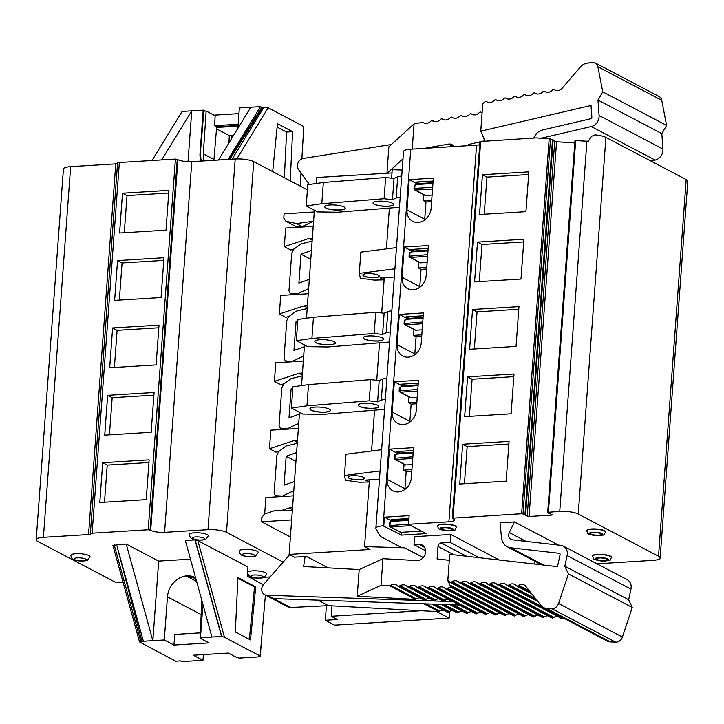 <?xml version="1.0" encoding="UTF-8"?>
<svg xmlns="http://www.w3.org/2000/svg" width="724" height="724" viewBox="0 0 724 724"><rect width="100%" height="100%" fill="white"/><g stroke="black" fill="none" stroke-linecap="round" stroke-linejoin="round"><path stroke-width="1.09" d="M472.537 309.483L518.963 306.623L516.04 346.416L469.614 349.267L472.537 309.483L477.053 311.854L474.329 348.977M467.586 376.851L514.013 374L511.09 413.784L464.663 416.635L467.586 376.851L472.102 379.222L469.378 416.345M482.428 174.737L528.855 171.878L525.932 211.67L479.514 214.521L482.428 174.737L486.944 177.108L484.22 214.232M477.487 242.106L523.904 239.255L520.981 279.039L474.564 281.889L477.487 242.106L481.994 244.477L479.27 281.6M462.645 444.228L509.062 441.368L506.139 481.161L459.722 484.012L462.645 444.228L467.152 446.599L464.428 483.723M421.703 336.379L416.092 336.723L413.513 335.366L421.821 334.859M416.762 403.757L411.142 404.101L408.562 402.743L416.87 402.236M431.604 201.634L425.983 201.978L423.404 200.629L431.712 200.114M426.653 269.011L421.042 269.355L418.463 267.998L426.762 267.491M411.811 471.125L406.2 471.469L403.621 470.111L411.92 469.604M416.092 336.723L414.825 353.964L397.096 344.642A13.711 11.611 -62.3 0 0 402.77 356.036A13.711 11.611 -62.3 0 0 421.205 343.167L423.431 312.922L399.313 314.406L397.096 344.642M413.947 329.474L413.513 335.366M407.603 318.768L399.313 314.406M414.789 354.706A13.711 11.611 117.7 0 1 414.825 353.964M411.142 404.101L409.875 421.341L392.146 412.019A13.711 11.611 -62.3 0 0 397.829 423.413A13.711 11.611 -62.3 0 0 416.264 410.535L418.481 380.299L394.363 381.783L392.146 412.019M408.997 396.843L408.562 402.743M402.662 386.136L394.363 381.783M409.838 422.074A13.711 11.611 117.7 0 1 409.875 421.341M425.983 201.978L424.716 219.218L406.988 209.906A13.711 11.611 -62.3 0 0 412.671 221.291A13.711 11.611 -62.3 0 0 431.106 208.422L433.323 178.176L409.205 179.661L406.988 209.906M423.839 194.729L423.404 200.629M417.504 184.023L409.205 179.661M424.689 219.96A13.711 11.611 117.7 0 1 424.716 219.218M421.042 269.355L419.775 286.595L402.037 277.274A13.711 11.611 -62.3 0 0 407.721 288.668A13.711 11.611 -62.3 0 0 426.155 275.79L428.373 245.554L404.264 247.038L402.037 277.274M418.888 262.097L418.463 267.998M412.553 251.391L404.264 247.038M419.739 287.328A13.711 11.611 117.7 0 1 419.775 286.595M406.2 471.469L404.933 488.709L387.195 479.388A13.711 11.611 -62.3 0 0 392.879 490.781A13.711 11.611 -62.3 0 0 411.313 477.912L413.531 447.667L389.422 449.151L387.195 479.388M404.046 464.22L403.621 470.111M397.711 453.514L389.422 449.151M404.897 489.451A13.711 11.611 117.7 0 1 404.933 488.709M393.159 520.719L391.069 519.624L408.933 518.52M401.729 532.285L401.521 535.126L426.237 533.606L408.508 524.294L409.141 515.669L384.426 517.189L392.028 521.189M168.728 193.027L127.017 195.598L124.293 232.721M127.017 195.598L122.501 193.218L119.578 233.01L166.004 230.151L168.927 190.367L122.501 193.218M158.837 327.773L117.116 330.343L114.392 367.466M117.116 330.343L112.609 327.963L109.686 367.756L156.103 364.896L159.027 325.112L112.609 327.963M153.886 395.15L112.175 397.711L109.442 434.834M112.175 397.711L107.659 395.34L104.736 435.124L151.162 432.273L154.085 392.489L107.659 395.34M148.936 462.518L107.224 465.079L104.5 502.212M107.224 465.079L102.708 462.708L99.785 502.501L146.212 499.641L149.135 459.858L102.708 462.708M163.778 260.405L122.066 262.966L119.342 300.089M122.066 262.966L117.55 260.595L114.627 300.379L161.054 297.528L163.977 257.744L117.55 260.595M294.478 481.469L296.596 452.554L286.179 456.283L284.052 485.198L294.478 481.469M292.831 388.299L291.12 388.906L289.003 417.82L299.419 414.092L299.546 412.345L292.324 510.682L275.464 510.42L264.396 514.067L261.817 517.506L261.5 521.778L291.645 519.932L289.12 554.412L291.645 519.95M297.781 320.922L296.071 321.537L293.944 350.452L304.37 346.724L304.496 344.977L301.519 385.611L299.573 385.892M292.731 389.756L291.12 388.906M284.369 177.751L286.568 132.04L277.111 127.071M237.906 578.232L254.531 586.974L249.337 639.319M213.906 160.303L216.675 126.781L214.585 125.677L215.155 115.74L206.159 111.016L203.308 153.886L203.933 160.918M213.969 159.488L203.308 153.886M206.159 111.016L203.824 111.161L200.349 153.407L201.163 161.09M233.436 135.596L232.956 135.343M233.617 135.298L231.789 135.406L231.689 138.438M290.224 180.837L292.596 131.668L277.446 123.704L272.686 171.615M292.596 131.668L286.568 132.04M254.531 586.974L255.735 586.902L250.477 639.916L235.318 631.952L237.943 577.544L255.735 586.902M261.59 107.605L261.029 108.5M261.626 107.605L264.043 107.061L268.142 107.795L303.808 126.546L301.863 158.882M238.087 125.469L216.675 126.781M238.033 126.13L216.639 127.442M214.585 125.677L238.178 124.229M231.789 135.406L229.291 135.56L216.521 128.854M228.938 142.936L229.291 135.56M238.956 113.623L214.032 115.152M205.001 111.089L203.2 110.139L200.032 153.244A20.562 17.421 -62.3 0 0 200.955 161.099M161.669 159.923L191.742 110.844L203.2 110.139M152.022 160.511L182.095 111.442L191.742 110.844L188.014 161.687M237.87 128.356L239.373 107.921L260.477 106.618L261.853 107.342M218.467 160.022L250.83 107.215M228.114 159.434L260.477 106.618M228.911 159.38L261.654 107.505M301.012 172.964L300.216 186.086M200.277 632.876L174.746 634.441L173.959 645.057L209.01 642.903L200.014 638.17L201.136 638.097L200.467 637.744L202.919 604.359M196.602 581.453L186.24 576.014L193.462 577.752L196.068 579.49M195.19 577.598L186.24 576.014M200.014 638.17L201.86 600.513M141.949 641.346L117.134 546.674L143.424 641.392L139.533 641.98L175.724 661.193L180.548 660.903L181.878 661.6L202.982 660.306L193.308 655.22L228.359 653.066L236.694 657.446L239.155 658.08L260.26 656.786L258.921 656.08L260.124 656.007L224.458 637.256L221.562 636.45L200.467 637.744M265.409 595.119L260.124 656.007M263.391 584.721L247.282 576.25L247.961 566.964L197.833 540.62L195.172 539.932L221.788 636.568M211.924 637.039L185.299 540.403L195.172 539.932M194.946 539.814L221.562 636.45M190.457 559.145L158.683 561.1L152.836 640.677L143.189 641.265M195.607 577.824A20.562 17.421 -62.3 0 0 195.109 577.553A20.562 17.421 -62.3 0 0 167.452 596.866L164.294 639.971L152.836 640.677L126.211 544.041L158.683 561.1M126.211 544.041L112.908 545.344L139.533 641.98M117.532 163.389A3.43 0.833 4.2 0 1 115.759 163.877L88.545 534.556L43.422 537.335A13.711 3.33 -175.8 0 0 36.2 539.715A13.711 3.33 -175.8 0 0 37.811 541.462L115.605 582.349L123.08 582.268M115.759 163.877L70.644 166.647A13.711 3.33 -175.8 0 0 63.422 169.036L36.2 539.715M88.545 534.556A3.43 0.833 -175.8 0 0 90.346 533.959A3.43 0.833 -175.8 0 0 90.337 533.878A3.43 0.833 -175.8 0 1 90.328 533.796L117.55 163.117A3.43 0.833 -175.8 0 0 117.56 163.199L90.346 533.724M307.41 189.86L253.717 161.642A13.711 3.33 -175.8 0 0 235.209 158.999L191.797 161.66A10.281 2.498 4.2 0 1 177.923 159.678L175.425 159.072L119.351 162.52A3.43 0.833 -175.8 0 0 117.55 163.117M283.165 562.114L226.494 532.321A13.711 3.33 -175.8 0 0 207.987 529.678L164.574 532.348A10.281 2.498 4.2 0 1 150.701 530.357L148.203 529.76L92.129 533.199A3.43 0.833 -175.8 0 0 90.328 533.796M194.358 532.783A9.593 2.335 -175.8 0 0 189.308 534.448C189.806 537.262 191.254 538.855 193.661 539.235C197.77 540.774 206.358 539.86 205.779 539.335L208.449 535.86A9.593 2.335 -175.8 0 0 194.358 532.783M244.178 549.407A9.593 2.335 -175.8 0 0 239.128 551.082C239.626 553.887 241.074 555.48 243.481 555.86C247.59 557.399 256.178 556.494 255.599 555.96L258.269 552.484A9.593 2.335 -175.8 0 0 244.178 549.407M252.685 570.847A9.593 2.335 -175.8 0 0 247.626 572.512C248.124 575.318 249.581 576.91 251.979 577.299C256.097 578.838 264.685 577.924 264.097 577.399L266.767 573.915A9.593 2.335 -175.8 0 0 252.685 570.847M75.902 553.697A9.593 2.335 -175.8 0 0 70.843 555.362C71.35 558.177 72.798 559.77 75.196 560.15C79.314 561.688 87.903 560.783 87.323 560.249L89.984 556.774A9.593 2.335 -175.8 0 0 75.902 553.697M292.396 509.714L289.12 507.986L281.482 510.511M292.541 507.777L289.12 507.986M293.419 495.84L265.88 497.533L264.676 513.977M297.492 440.409L294.071 440.617L269.464 448.735L275.916 452.12L279.5 450.934M297.347 442.337L294.071 440.617M298.369 428.472L270.83 430.165L269.464 448.735M302.433 373.032L299.021 373.249L274.414 381.358L280.858 384.752L284.451 383.566M302.297 374.969L299.021 373.249M303.311 361.095L275.781 362.787L274.414 381.358M312.334 238.287L308.913 238.504L284.306 246.613L290.758 250.006L294.342 248.821M312.189 240.223L308.913 238.504M313.211 226.35L285.672 228.042L284.306 246.613M173.959 645.057L164.294 639.971M202.982 660.306L203.399 654.605M260.26 656.786L261.346 641.98M250.884 578.15L254.812 577.906M264.26 577.327L270.161 576.965M307.383 305.664L303.962 305.872L279.364 313.99L285.808 317.374L289.392 316.189M307.238 307.591L303.962 305.872M308.261 293.727L280.722 295.419L279.364 313.99M293.057 361.728L292.315 361.339L303.691 356.009L302.225 375.901L291.048 378.625L283.618 384.182L281.817 388.037L279.066 425.567L280.378 428.309L287.374 428.717L298.741 423.377L297.283 443.269L286.107 445.993L278.668 451.559L276.876 455.414L274.115 492.944L275.428 495.687L282.423 496.085L293.79 490.754L292.424 509.37M287.482 362.072L285.328 360.941L284.016 358.199L286.767 320.669L288.568 316.813L295.998 311.248L307.175 308.524L308.632 288.632L297.265 293.971L297.998 294.36M292.433 294.695L290.27 293.564L288.957 290.822L291.718 253.291L293.51 249.445L300.949 243.879L312.125 241.155L313.582 221.227L302.216 226.558L295.22 226.16L285.899 221.254L283.799 218.105L284.116 213.833L314.261 211.96L306.469 318.234L304.523 318.515M285.328 360.941L292.315 361.339M290.27 293.564L297.265 293.971M423.097 317.483L408.915 318.352L404.942 319.872M423.042 318.252L407.512 319.212L404.508 320.234M418.146 384.86L403.974 385.729L399.992 387.25M418.092 385.63L402.571 386.58L399.558 387.612M432.988 182.738L418.816 183.606L418.934 181.905M432.934 183.507L417.413 184.466L414.399 185.489L414.961 185.073L414.725 188.385L432.653 187.281M428.038 250.115L413.866 250.984L409.893 252.504M427.984 250.884L412.463 251.834L409.458 252.866M413.196 452.228L399.024 453.097L395.051 454.618M413.142 452.998L397.621 453.957L394.616 454.98M418.092 183.851L417.413 184.466M408.798 520.357L392.67 521.325L389.666 522.348M408.852 519.561L394.073 520.475L390.1 521.995M422.762 322.026L404.264 323.547A1.367 1.158 -62.3 0 0 404.834 324.687L415.151 330.108A1.367 1.158 -62.3 0 0 415.694 330.216L422.192 329.818M417.811 389.403L399.322 390.915A1.367 1.158 -62.3 0 0 399.883 392.055L410.2 397.476A1.367 1.158 -62.3 0 0 410.743 397.594L417.241 397.195M414.164 188.801A1.367 1.158 -62.3 0 0 414.725 189.941L425.042 195.362A1.367 1.158 -62.3 0 0 425.585 195.471L415.268 190.05A1.367 0.652 -93.5 0 1 414.725 188.385L414.001 188.629L414.228 185.462M432.083 195.073L425.585 195.471M427.712 254.658L409.214 256.169A1.367 1.158 -62.3 0 0 409.784 257.31L420.101 262.731A1.367 1.158 -62.3 0 0 420.635 262.848L427.133 262.45M412.87 456.772L394.372 458.292A1.367 1.158 -62.3 0 0 394.942 459.432L405.259 464.853A1.367 1.158 -62.3 0 0 405.793 464.962L412.291 464.564M423.223 315.782L405.956 316.841L408.236 318.035M418.273 383.15L401.015 384.209L403.286 385.412M433.115 181.036L415.857 182.095L418.128 183.29M428.165 248.404L410.906 249.463L413.187 250.667M413.323 450.527L396.064 451.586L398.345 452.781M518.764 309.284L477.053 311.854M513.814 376.661L472.102 379.222M528.656 174.538L486.944 177.108M523.714 241.916L481.994 244.477M508.872 444.029L467.152 446.599M452.301 601.373A1.367 1.158 -62.3 0 0 452.925 601.635L459.369 605.029L452.925 601.635L267.201 595.246A6.851 5.81 117.7 0 1 264.568 594.676A6.851 5.81 117.7 0 1 263.681 584.359L289.654 554.693M459.369 605.029L273.654 598.63L267.201 595.246M416.445 598.829L415.504 599.418L357.231 596.232L381.005 585.363L389.657 585.834L390.598 585.254L416.445 598.829A6.851 5.81 -62.3 0 1 419.069 597.906L420.192 597.961M390.598 585.254A6.851 5.81 117.7 0 1 396.191 584.865A6.851 5.81 117.7 0 1 397.25 585.616L397.983 586.286L400.11 585.77L425.956 599.354A6.851 5.81 -62.3 0 1 428.843 598.404L429.603 598.44M425.594 550.738L414.001 544.647L418.825 544.348A8.371 7.086 117.7 0 1 422.128 545.036A8.371 7.086 117.7 0 1 425.115 554.322A8.371 7.086 117.7 0 1 416.87 560.539L382.96 558.693L359.185 569.562L303.591 566.53L305.121 556.521M448.554 599.445A6.851 5.81 -62.3 0 0 444.979 600.386L444.12 600.929A1.367 1.158 -62.3 0 1 442.789 600.857M439.043 598.92A6.851 5.81 -62.3 0 0 435.468 599.87L434.608 600.404A1.367 1.158 -62.3 0 1 433.278 600.332M425.956 599.354L423.821 599.87L397.983 586.286M359.185 569.562L357.231 596.232M373.059 202.928A10.281 2.498 -175.8 0 0 388.154 206.15A10.281 2.498 -175.8 0 0 393.566 204.43M324.732 206.693A10.281 2.498 -175.8 0 0 339.818 209.915A10.281 2.498 -175.8 0 0 345.23 208.195M362.869 274.948A8.226 2 -175.8 0 0 370.923 277.482A8.226 2 -175.8 0 0 379.267 276.152M363.167 337.674A10.281 2.498 -175.8 0 0 378.263 340.895A10.281 2.498 -175.8 0 0 383.666 339.176M314.831 341.438A10.281 2.498 -175.8 0 0 329.927 344.66A10.281 2.498 -175.8 0 0 335.33 342.941M358.217 405.042A10.281 2.498 -175.8 0 0 373.312 408.273A10.281 2.498 -175.8 0 0 378.724 406.544M309.89 408.807A10.281 2.498 -175.8 0 0 324.976 412.037A10.281 2.498 -175.8 0 0 330.388 410.318M348.027 477.071A8.226 2 -175.8 0 0 356.081 479.596A8.226 2 -175.8 0 0 364.425 478.274M408.517 524.113L389.422 525.66A1.367 1.158 -62.3 0 0 389.992 526.801L400.309 532.221A1.367 1.158 -62.3 0 0 400.852 532.339L421.35 531.081A1.367 1.158 -62.3 0 0 421.413 531.072M525.624 514.601L553.145 139.904L549.172 138.746L536.149 137.895L479.967 141.542L452.301 518.194L453.106 518.71A10.281 2.498 4.2 0 1 454.319 520.022A10.281 2.498 4.2 0 1 448.898 521.805L408.508 524.294M559.743 511.397L586.92 141.216A13.711 3.33 4.2 0 1 588.341 141.153L591.526 136.347L594.929 134.881A13.711 3.33 -175.8 0 1 605.907 137.397L686.189 179.588A13.711 3.33 -175.8 0 1 687.8 181.335L660.143 557.987A13.711 3.33 -175.8 0 0 658.523 556.24L578.25 514.049A13.711 3.33 -175.8 0 0 559.743 511.397L547.688 512.33L548.285 513.235L552.521 514.683L551.96 515.09L529.045 516.502L525.407 515.298L525.624 514.619L524.981 514.284L521.633 513.741L452.301 518.194M400.11 585.77A6.851 5.81 117.7 0 1 405.702 585.381A6.851 5.81 117.7 0 1 406.761 586.132L407.431 586.748A1.367 1.158 117.7 0 0 408.761 586.82L409.63 586.286A6.851 5.81 117.7 0 1 415.214 585.906A6.851 5.81 117.7 0 1 416.273 586.648L416.943 587.273A1.367 1.158 117.7 0 0 418.273 587.345L419.142 586.811A6.851 5.81 117.7 0 1 424.726 586.422A6.851 5.81 117.7 0 1 425.784 587.173L426.454 587.788A1.367 1.158 117.7 0 0 426.671 587.942L452.509 601.526M399.168 586.35L425.015 599.934M389.657 585.834L415.504 599.418M382.96 558.693L381.005 585.363M447.803 580.639A6.851 5.81 -62.3 0 1 448.111 580.793A6.851 5.81 -62.3 0 1 449.179 581.544L449.848 582.159A1.367 1.158 -62.3 0 0 451.17 582.232L452.038 581.698A6.851 5.81 -62.3 0 1 457.631 581.309A6.851 5.81 -62.3 0 1 458.69 582.06L459.36 582.684A1.367 1.158 -62.3 0 0 460.69 582.757L461.55 582.214A6.851 5.81 -62.3 0 1 467.143 581.834A6.851 5.81 -62.3 0 1 468.202 582.585L468.871 583.2A1.367 1.158 -62.3 0 0 470.202 583.273L471.062 582.739A6.851 5.81 -62.3 0 1 476.654 582.349A6.851 5.81 -62.3 0 1 477.713 583.101L478.383 583.716A1.367 1.158 -62.3 0 0 479.713 583.788L480.573 583.254A6.851 5.81 -62.3 0 1 486.166 582.874A6.851 5.81 -62.3 0 1 487.225 583.616L487.895 584.241A1.367 1.158 -62.3 0 0 489.225 584.313L490.085 583.779A6.851 5.81 -62.3 0 1 495.678 583.39A6.851 5.81 -62.3 0 1 496.736 584.141L497.406 584.757A1.367 1.158 -62.3 0 0 498.736 584.829L499.596 584.295A6.851 5.81 -62.3 0 1 505.189 583.906A6.851 5.81 -62.3 0 1 506.248 584.657L506.918 585.273A1.367 1.158 -62.3 0 0 508.248 585.345L509.108 584.811A6.851 5.81 -62.3 0 1 514.701 584.431A6.851 5.81 -62.3 0 1 515.76 585.173L516.429 585.797A1.367 1.158 -62.3 0 0 517.76 585.87L518.619 585.336A6.851 5.81 -62.3 0 1 524.212 584.947A6.851 5.81 -62.3 0 1 525.271 585.698L540.991 605.472A10.281 8.706 -62.3 0 0 543.416 607.499A10.281 8.706 -62.3 0 0 546.529 608.35L551.806 608.64A6.851 5.81 -62.3 0 0 558.575 603.499L568.412 573.906L564.82 566.204L567.109 555.561A9.593 8.127 -62.3 0 0 563.344 546.122A9.593 8.127 -62.3 0 0 560.874 545.371L512.393 539.832A5.484 4.643 117.7 0 1 510.981 539.398A5.484 4.643 117.7 0 1 509.325 532.574L514.474 521.941L500.003 522.828L501.506 537.742A13.711 11.611 -62.3 0 0 507.153 546.683A13.711 11.611 -62.3 0 0 510.682 547.76L559.163 553.299A1.367 1.158 117.7 0 1 560.059 554.756L557.489 566.648L449.74 554.34L447.803 580.639L450.952 587.227M543.416 607.499L607.255 641.057A10.281 8.706 117.7 0 0 610.359 641.907L615.644 642.188A6.851 5.81 -62.3 0 0 622.414 637.057L632.242 607.463L568.412 573.906M632.242 607.463L628.649 599.762L564.82 566.204M628.649 599.762L630.948 589.11A9.593 8.127 -62.3 0 0 627.183 579.68L563.344 546.122M449.296 560.322L437.088 558.928L438.002 546.466A3.43 2.905 117.7 0 1 441.26 542.973L450.174 542.421L450.762 534.466L414.59 536.683L414.001 544.647M479.27 557.715L450.174 542.421M264.568 594.676L287.908 606.938A6.851 5.81 -62.3 0 0 290.541 607.508L328.424 605.653L317.972 600.16M423.848 603.807L438.834 611.68L439.776 611.101A6.851 5.81 -62.3 0 1 443.378 610.151M328.424 605.653L438.834 611.68M431.821 604.078L447.161 612.133L449.287 611.617A6.851 5.81 -62.3 0 1 452.862 610.667M432.961 604.115L448.346 612.205M456.609 612.595A1.367 1.158 -62.3 0 0 457.939 612.676L458.799 612.133A6.851 5.81 -62.3 0 1 462.374 611.183M466.12 613.119A1.367 1.158 -62.3 0 0 467.451 613.192L468.319 612.658A6.851 5.81 -62.3 0 1 471.885 611.708M475.632 613.635A1.367 1.158 -62.3 0 0 476.962 613.708L477.831 613.174A6.851 5.81 -62.3 0 1 481.397 612.223M451.242 587.417A6.851 5.81 117.7 0 0 447.676 588.368L446.808 588.902A1.367 1.158 117.7 0 1 445.477 588.829L444.808 588.214A6.851 5.81 117.7 0 0 443.749 587.463A6.851 5.81 117.7 0 0 438.165 587.843L437.296 588.386A1.367 1.158 117.7 0 1 435.966 588.313L435.296 587.689A6.851 5.81 117.7 0 0 434.237 586.938A6.851 5.81 117.7 0 0 428.653 587.327L427.784 587.861A1.367 1.158 117.7 0 1 426.671 587.942M485.143 614.16A1.367 1.158 -62.3 0 0 486.474 614.233L487.343 613.699A6.851 5.81 -62.3 0 1 490.908 612.748M494.655 614.676A1.367 1.158 -62.3 0 0 495.985 614.748L496.854 614.214A6.851 5.81 -62.3 0 1 500.42 613.264M504.166 615.192A1.367 1.158 -62.3 0 0 505.497 615.264L506.366 614.73A6.851 5.81 -62.3 0 1 509.931 613.78M513.678 615.717A1.367 1.158 -62.3 0 0 515.008 615.789L515.877 615.255A6.851 5.81 -62.3 0 1 519.443 614.305M523.199 616.233A1.367 1.158 -62.3 0 0 524.52 616.305L525.389 615.771A6.851 5.81 -62.3 0 1 528.963 614.821M532.71 616.758A1.367 1.158 -62.3 0 0 534.041 616.83L534.9 616.287A6.851 5.81 -62.3 0 1 538.475 615.346M542.222 617.273A1.367 1.158 -62.3 0 0 543.552 617.346L544.412 616.812A6.851 5.81 -62.3 0 1 547.987 615.862M551.733 617.789A1.367 1.158 -62.3 0 0 553.064 617.862L553.923 617.328A6.851 5.81 -62.3 0 1 557.498 616.377M561.245 618.314A1.367 1.158 -62.3 0 0 562.575 618.386L563.281 617.943M399.44 207.272L337.728 212.222L317.601 211.915L306.225 205.933L307.781 184.72L323.347 182.493L385.639 177.498L394.019 178.502L397.711 176.756L401.739 175.95M306.225 205.933L321.791 203.715L323.347 182.493M321.791 203.715L384.082 198.72L385.639 177.498M384.082 198.72L392.462 199.715L394.019 178.502M392.462 199.715L396.155 197.978L397.711 176.756M388.145 206.286A10.281 2.498 4.2 0 1 373.05 202.992A10.281 2.498 4.2 0 1 383.494 201.254A10.281 2.498 4.2 0 1 393.557 204.494A10.281 2.498 4.2 0 1 388.145 206.286M339.809 210.05A10.281 2.498 4.2 0 1 324.723 206.756A10.281 2.498 4.2 0 1 335.158 205.019A10.281 2.498 4.2 0 1 345.23 208.259A10.281 2.498 4.2 0 1 339.809 210.05M394.915 268.821L359.285 273.355L360.326 278.143L374.163 280.107L383.801 279.862L380.254 277.998L394.318 277.021M383.801 279.862L383.955 277.744M359.285 273.355L360.842 252.133L396.481 247.599M367.195 273.582A8.226 2 -175.8 0 0 362.86 275.02A8.226 2 -175.8 0 0 370.914 277.609A8.226 2 -175.8 0 0 379.267 276.224A8.226 2 -175.8 0 0 367.195 273.582M389.539 342.018L327.827 346.968L307.709 346.66L296.333 340.678L297.89 319.465L313.456 317.239L375.747 312.243L384.127 313.248L387.82 311.501L391.847 310.696M296.333 340.678L311.899 338.461L313.456 317.239M311.899 338.461L374.19 333.465L375.747 312.243M374.19 333.465L382.571 334.461L384.127 313.248M382.571 334.461L386.263 332.723L387.82 311.501M378.245 341.031A10.281 2.498 4.2 0 1 363.158 337.737A10.281 2.498 4.2 0 1 373.593 335.999A10.281 2.498 4.2 0 1 383.666 339.239A10.281 2.498 4.2 0 1 378.245 341.031M329.918 344.796A10.281 2.498 4.2 0 1 314.822 341.502A10.281 2.498 4.2 0 1 325.266 339.764A10.281 2.498 4.2 0 1 335.33 343.004A10.281 2.498 4.2 0 1 329.918 344.796M384.598 409.386L322.886 414.336L302.759 414.038L291.383 408.055L292.939 386.833L308.505 384.616L370.797 379.62L379.177 380.616L382.869 378.878L386.897 378.073M291.383 408.055L306.949 405.829L308.505 384.616M306.949 405.829L369.24 400.843L370.797 379.62M369.24 400.843L377.62 401.838L379.177 380.616M377.62 401.838L381.313 400.091L382.869 378.878M373.303 408.399A10.281 2.498 4.2 0 1 358.208 405.105A10.281 2.498 4.2 0 1 368.652 403.368A10.281 2.498 4.2 0 1 378.715 406.617A10.281 2.498 4.2 0 1 373.303 408.399M324.967 412.173A10.281 2.498 4.2 0 1 309.881 408.87A10.281 2.498 4.2 0 1 320.316 407.132A10.281 2.498 4.2 0 1 330.388 410.381A10.281 2.498 4.2 0 1 324.967 412.173M380.073 470.935L344.443 475.469L345.475 480.256L359.321 482.229L368.959 481.985L365.412 480.121L379.476 479.134M368.959 481.985L369.113 479.858M344.443 475.469L346 454.247L381.639 449.722M352.353 475.704A8.226 2 -175.8 0 0 348.018 477.134A8.226 2 -175.8 0 0 356.072 479.731A8.226 2 -175.8 0 0 364.425 478.338A8.226 2 -175.8 0 0 352.353 475.704M381.313 400.091L385.34 399.286M386.263 332.723L390.281 331.918M396.155 197.978L400.182 197.172M482.89 141.171L484.854 140.718L480.754 131.153L482.79 103.46A6.851 5.81 117.7 0 0 484.247 102.419L485.017 101.704A1.367 1.158 117.7 0 1 486.374 101.469L487.306 101.975M596.992 563.806L652.921 560.367A13.711 3.33 -175.8 0 0 660.143 557.987M574.775 142.945L556.566 141.75L553.1 140.483M547.688 512.33L574.919 141.026M574.983 140.583L586.92 141.216M423.287 557.543L404.752 547.806L401.883 547.706L380.263 536.339L376 528.782A13.711 3.33 4.2 0 1 375.865 528.239A13.711 3.33 4.2 0 1 383.096 525.85L401.521 535.126M479.731 144.737A10.281 2.498 4.2 0 1 476.564 145.153L410.752 149.198A13.711 3.33 -175.8 0 0 403.53 151.588L375.865 528.239M487.161 101.903A6.851 5.81 117.7 0 0 487.234 101.939A6.851 5.81 117.7 0 0 493.922 100.717L494.691 100.012A1.367 1.158 117.7 0 1 496.031 99.767L496.836 100.202A6.851 5.81 117.7 0 0 496.908 100.247A6.851 5.81 117.7 0 0 503.605 99.016L504.366 98.31A1.367 1.158 117.7 0 1 505.705 98.066L506.51 98.509A6.851 5.81 117.7 0 0 506.583 98.545A6.851 5.81 117.7 0 0 513.28 97.324L514.04 96.609A1.367 1.158 117.7 0 1 515.379 96.364L516.185 96.808A6.851 5.81 117.7 0 0 516.257 96.844A6.851 5.81 117.7 0 0 522.954 95.622L523.714 94.916A1.367 1.158 117.7 0 1 525.054 94.672A1.367 1.158 117.7 0 1 525.072 94.672L525.859 95.106A6.851 5.81 117.7 0 0 525.932 95.152A6.851 5.81 117.7 0 0 532.629 93.921L533.398 93.215A1.367 1.158 117.7 0 1 534.746 92.98L535.543 93.414A6.851 5.81 117.7 0 0 535.606 93.45A6.851 5.81 117.7 0 0 542.303 92.22L543.072 91.514A1.367 1.158 117.7 0 1 544.403 91.269L545.217 91.713A6.851 5.81 117.7 0 0 545.29 91.749A6.851 5.81 117.7 0 0 551.978 90.527L552.747 89.821A1.367 1.158 117.7 0 1 554.095 89.577L554.892 90.011A6.851 5.81 117.7 0 0 554.964 90.047A6.851 5.81 117.7 0 0 561.652 88.826L580.431 66.934A10.281 8.706 -62.3 0 1 586.44 63.341L591.816 62.4A6.851 5.81 117.7 0 1 595.146 62.888A6.851 5.81 117.7 0 1 597.888 66.744L602.757 91.848L597.988 100.066L599.092 115.496A9.593 8.127 117.7 0 1 591.291 126.546L542.909 137.813A2.742 2.326 -62.3 0 0 541.932 138.275M533.353 138.067L535.733 134.682A10.969 9.294 117.7 0 1 542.357 130.021L590.739 118.763A1.367 1.158 -62.3 0 0 591.852 117.179L591.019 105.496L480.754 131.153M384.426 517.189L383.792 525.814M499.361 560.005L450.762 534.466M558.539 545.1L514.474 521.941M586.73 530.801A9.566 2.326 4.2 0 1 586.712 530.638A9.566 2.326 4.2 0 1 591.752 528.936A9.566 2.326 4.2 0 1 601.318 529.669A9.566 2.326 4.2 0 1 605.798 532.04A9.566 2.326 4.2 0 1 605.753 532.194M534.33 562.041A9.566 2.326 4.2 0 1 534.303 561.878A9.566 2.326 4.2 0 1 534.764 561.191M592.54 556.186A9.566 2.326 4.2 0 1 592.513 556.023A9.566 2.326 4.2 0 1 597.562 554.322A9.566 2.326 4.2 0 1 607.119 555.055A9.566 2.326 4.2 0 1 611.599 557.426A9.566 2.326 4.2 0 1 611.554 557.58M437.468 525.968A9.566 2.326 4.2 0 1 437.45 525.814A9.566 2.326 4.2 0 1 447.161 524.149A9.566 2.326 4.2 0 1 456.536 527.217A9.566 2.326 4.2 0 1 456.482 527.371M424.255 148.375L448.545 144.112A6.869 5.819 -62.3 0 1 451.885 144.601A6.869 5.819 -62.3 0 1 453.912 146.547M471.333 145.479L469.197 144.357A2.742 2.326 -62.3 0 0 467.414 145.723M469.197 144.357L479.94 141.859M480.881 112.157L481.677 112.591A6.851 5.81 -62.3 0 0 481.75 112.627A6.851 5.81 -62.3 0 0 482.103 112.799L480.881 112.157A1.367 1.158 -62.3 0 0 479.532 112.392L478.763 113.098A6.851 5.81 -62.3 0 1 472.075 114.329A6.851 5.81 -62.3 0 1 472.003 114.283L471.206 113.858A1.367 1.158 -62.3 0 0 469.858 114.093L469.089 114.799A6.851 5.81 -62.3 0 1 462.401 116.021A6.851 5.81 -62.3 0 1 462.328 115.985L461.532 115.55A1.367 1.158 -62.3 0 0 460.183 115.795L459.414 116.501A6.851 5.81 -62.3 0 1 452.726 117.722A6.851 5.81 -62.3 0 1 452.654 117.686L451.857 117.252A1.367 1.158 -62.3 0 0 450.509 117.487L449.74 118.193A6.851 5.81 -62.3 0 1 443.052 119.424A6.851 5.81 -62.3 0 1 442.979 119.388L442.183 118.953A1.367 1.158 -62.3 0 0 440.835 119.188L440.065 119.894A6.851 5.81 -62.3 0 1 433.377 121.125A6.851 5.81 -62.3 0 1 433.305 121.08L431.223 120.818L430.391 121.596A6.851 5.81 -62.3 0 1 423.703 122.818A6.851 5.81 -62.3 0 1 423.631 122.781L422.762 122.311L414.065 123.831L388.878 146.8L386.933 173.244M412.209 149.117L414.065 123.831M595.146 62.888L658.985 96.437A6.851 5.81 117.7 0 1 661.727 100.301L666.587 125.406L661.827 133.623L662.931 149.053A9.593 8.127 117.7 0 1 655.13 160.104L650.957 161.072M661.827 133.623L597.988 100.066M666.587 125.406L602.757 91.848M391.367 144.519L303.89 158.366A6.851 5.81 -62.3 0 0 298.188 162.556A6.851 5.81 -62.3 0 0 298.532 169.534L309.347 184.493M432.436 120.609L433.739 121.297M422.762 122.311L424.065 122.999M387.186 173.226L402.997 158.809M369.439 479.84L364.534 546.62L370.018 549.498L289.12 554.412L294.387 557.181L306.442 556.439L328.198 567.869M316.804 177.498L316.352 183.498L316.804 177.498L391.974 172.936M402.173 170.031L392.218 169.706L391.594 178.213M449.64 611.409L449.151 618.106L334.597 625.147L325.329 620.278L337.393 619.536L331.185 616.278L331.945 605.843M298.894 283.075L301.021 254.16L311.438 250.441L309.32 279.346L298.894 283.075M296.071 321.537L297.673 322.379M301.021 254.16L310.786 259.301M297.383 227.327L295.193 226.141M295.22 226.196L302.216 226.594L313.582 221.263M302.949 226.983L302.216 226.594M302.216 226.558L296.532 223.571L285.899 221.254M313.582 221.227L296.532 223.571M314.397 210.232L314.261 211.96L314.397 210.232M389.394 208.078L386.399 248.884M384.281 277.717L381.693 312.958M379.503 342.823L376.752 380.326M374.552 410.191L371.557 450.998M404.752 547.806L364.534 546.62M423.205 557.634L404.743 547.932M436.708 611.563L449.151 618.106M326.397 605.753L325.329 620.278M295.944 461.414L286.179 456.283M275.428 495.687L277.591 496.818M283.156 496.474L282.423 496.085M280.378 428.309L282.532 429.441M288.107 429.106L287.374 428.717M261.5 521.778L290.396 536.973M331.185 616.278L421.377 610.73M596.413 558.865A5.484 1.33 -175.8 0 0 601.78 560.53A5.484 1.33 -175.8 0 0 607.336 559.67M599.291 557.978A5.484 1.33 -175.8 0 0 596.395 558.937A5.484 1.33 -175.8 0 0 601.771 560.666A5.484 1.33 -175.8 0 0 607.336 559.733A5.484 1.33 -175.8 0 0 599.291 557.978M539.995 563.942A5.484 1.33 -175.8 0 0 538.385 564.467M590.603 533.479A5.484 1.33 -175.8 0 0 595.97 535.145A5.484 1.33 -175.8 0 0 601.526 534.285M593.481 532.592A5.484 1.33 -175.8 0 0 590.594 533.552A5.484 1.33 -175.8 0 0 595.961 535.28A5.484 1.33 -175.8 0 0 601.526 534.348A5.484 1.33 -175.8 0 0 593.481 532.592M441.341 528.656A5.484 1.33 -175.8 0 0 446.708 530.312A5.484 1.33 -175.8 0 0 452.265 529.452M444.219 527.76A5.484 1.33 -175.8 0 0 441.332 528.719A5.484 1.33 -175.8 0 0 446.699 530.448A5.484 1.33 -175.8 0 0 452.265 529.525A5.484 1.33 -175.8 0 0 444.219 527.76M195.733 536.946A6.172 1.502 -175.8 0 0 195.38 539.516A6.172 1.502 -175.8 0 0 204.783 538.946A6.172 1.502 -175.8 0 0 195.733 536.946M245.554 553.57A6.172 1.502 -175.8 0 0 245.201 556.15A6.172 1.502 -175.8 0 0 254.604 555.57A6.172 1.502 -175.8 0 0 245.554 553.57M254.052 575.001A6.172 1.502 -175.8 0 0 253.708 577.58A6.172 1.502 -175.8 0 0 263.102 577.001A6.172 1.502 -175.8 0 0 254.052 575.001M77.269 557.86A6.172 1.502 -175.8 0 0 76.925 560.439A6.172 1.502 -175.8 0 0 86.328 559.86A6.172 1.502 -175.8 0 0 77.269 557.86M262.866 107.134L229.87 159.325M232.096 159.19L264.043 107.061M236.802 158.927L268.142 107.795M197.833 540.62L224.458 637.256M114.157 544.774L140.773 641.419M70.644 166.647L43.422 537.335M119.351 162.52L92.129 533.199M175.425 159.072L148.203 529.76M177.271 159.343L150.049 530.022M177.923 159.678L150.701 530.357M191.797 161.66L164.574 532.348M207.987 529.678L235.209 158.999M226.494 532.321L253.717 161.642M201.172 614.586L167.452 596.866M407.512 319.212L408.915 318.352L409.042 316.65M404.336 320.207L404.101 323.366A1.367 1.367 0 0 0 404.834 324.687A1.367 1.158 -62.3 0 0 405.377 324.795A1.367 0.652 86.5 0 1 404.825 323.13L405.069 319.818M402.571 386.58L403.974 385.729L404.092 384.019M399.386 387.575L399.159 390.743A1.367 1.367 0 0 0 399.883 392.055A1.367 1.158 -62.3 0 0 400.426 392.173A1.367 0.652 86.5 0 1 399.874 390.507L400.119 387.195M412.463 251.834L413.866 250.984L413.992 249.273M409.286 252.83L409.051 255.997A1.367 1.367 0 0 0 409.784 257.31A1.367 1.158 -62.3 0 0 410.318 257.427A1.367 0.652 86.5 0 1 409.775 255.762L410.019 252.45M399.15 451.396L399.024 453.097L397.621 453.957M394.444 454.953L394.209 458.111A1.367 1.367 0 0 0 394.942 459.432A1.367 1.158 -62.3 0 0 395.476 459.541A1.367 0.652 86.5 0 1 394.933 457.876L395.177 454.563M422.635 323.737L405.377 324.795L415.694 330.216M417.685 391.105L400.426 392.173L410.743 397.594M414.001 188.629A1.367 1.367 0 0 0 414.725 189.941A1.367 1.158 -62.3 0 0 415.268 190.05L432.527 188.991M427.585 256.359L410.318 257.427L420.635 262.848M412.743 458.482L395.476 459.541L405.793 464.962M389.494 522.321L389.259 525.488A1.367 1.367 0 0 0 389.992 526.801A1.367 1.158 -62.3 0 0 390.535 526.918A1.367 0.652 86.5 0 1 389.983 525.253L390.227 521.941M408.816 520.076L408.345 520.366M394.155 519.434L394.073 520.475L392.67 521.325M410.879 525.534A1.367 0.652 86.5 0 0 411.033 525.651L390.535 526.918L400.852 532.339M411.096 525.651A1.367 1.158 117.7 0 1 411.033 525.651L421.35 531.081M419.142 586.811L444.979 600.386M418.273 587.345L444.12 600.929M409.63 586.286L435.468 599.87M408.761 586.82L434.608 600.404M622.414 637.057L558.575 603.499M630.948 589.11L567.109 555.561M543.597 565.055L510.682 547.76M559.806 553.634L559.163 553.299M453.876 554.81L438.002 546.466M466.546 556.258L441.26 542.973M424.563 547.362L418.825 544.348M290.541 607.508L273.654 598.63M426.047 603.879L439.776 611.101M435.16 604.196L449.287 611.617M442.274 604.44L457.939 612.676M444.283 604.504L458.799 612.133M451.396 604.748L467.451 613.192M453.405 604.821L468.319 612.658M427.784 587.861L476.962 613.708M428.653 587.327L477.831 613.174M437.296 588.386L486.474 614.233M438.165 587.843L487.343 613.699M446.808 588.902L495.985 614.748M447.676 588.368L496.854 614.214M450.364 586.286L505.497 615.264M450.047 585.128L506.366 614.73M451.17 582.232L515.008 615.789M452.038 581.698L515.877 615.255M460.69 582.757L524.52 616.305M461.55 582.214L525.389 615.771M470.202 583.273L534.041 616.83M471.062 582.739L534.9 616.287M479.713 583.788L543.552 617.346M480.573 583.254L544.412 616.812M489.225 584.313L553.064 617.862M490.085 583.779L553.923 617.328M498.736 584.829L562.575 618.386M499.596 584.295L542.149 606.658M508.248 585.345L537.099 600.513M509.108 584.811L535.778 598.829M517.76 585.87L531.117 592.893M518.619 585.336L529.796 591.209M610.359 641.907L546.529 608.35M615.644 642.188L551.806 608.64M526.113 541.398L509.325 532.574M658.523 556.24L686.189 179.588M383.096 525.85L410.752 149.198M448.898 521.805L476.564 145.153M480.682 141.307L453.025 517.959M521.633 513.741L549.172 138.746M523 513.841L550.53 138.981M524.981 514.284L552.503 139.551M527.199 516.239L554.729 141.334M529.045 516.502L556.566 141.75M551.96 515.09L552.005 514.411M548.412 512.094L575.698 140.483M578.25 514.049L605.907 137.397M453.26 146.592L448.545 144.112M544.068 138.411L542.909 137.813M655.13 160.104L591.291 126.546M662.931 149.053L599.092 115.496M661.727 100.301L597.888 66.744M535.959 93.613L534.746 92.98M525.054 94.672L526.294 95.315L525.072 94.672M472.428 114.492L471.206 113.858L472.428 114.492M453.079 117.894L451.857 117.252L453.079 117.894M443.405 119.587L442.183 118.953L443.405 119.587M292.433 509.37L291.654 519.941M598.658 557.652A6.815 1.656 -175.8 0 0 598.277 560.494A6.815 1.656 -175.8 0 0 608.667 559.86A6.815 1.656 -175.8 0 0 598.658 557.652M597.553 554.62A9.539 2.317 4.2 0 1 607.119 555.362A9.539 2.317 4.2 0 1 611.545 557.742C607.572 561.218 614.92 559.951 601.662 561.064C591.716 559.1 594.368 559.743 592.522 556.34A9.539 2.317 4.2 0 1 597.553 554.62M539.353 563.607A6.815 1.656 -175.8 0 0 537.072 564.313M535.018 564.077L534.312 562.195A9.539 2.317 4.2 0 1 535.036 561.335M592.856 532.267A6.815 1.656 -175.8 0 0 592.476 535.108A6.815 1.656 -175.8 0 0 602.857 534.475A6.815 1.656 -175.8 0 0 592.856 532.267M591.743 529.235A9.539 2.317 4.2 0 1 601.309 529.977A9.539 2.317 4.2 0 1 605.744 532.357C601.762 535.832 609.11 534.565 595.852 535.679C585.906 533.715 588.567 534.357 586.721 530.954A9.539 2.317 4.2 0 1 591.743 529.235M443.595 527.434A6.815 1.656 -175.8 0 0 443.206 530.285A6.815 1.656 -175.8 0 0 453.595 529.642A6.815 1.656 -175.8 0 0 443.595 527.434M442.482 524.402A9.539 2.317 4.2 0 1 452.048 525.144A9.539 2.317 4.2 0 1 456.482 527.524C452.5 531 459.849 529.733 446.59 530.846C436.644 528.891 439.305 529.525 437.459 526.131A9.539 2.317 4.2 0 1 442.482 524.402M408.2 318.515L408.336 316.696M403.25 385.892L403.386 384.064M418.092 183.769L418.228 181.95M418.237 183.715L414.834 185.127M413.151 251.147L413.286 249.318M398.309 453.26L398.435 451.441M393.358 520.637L393.44 519.47M417.16 587.417L442.998 601.001M407.648 586.902L433.486 600.486M541.706 564.847L507.153 546.683M440.916 604.386L456.817 612.748M450.038 604.703L466.337 613.264M459.161 605.02L475.849 613.789M436.183 588.458L485.361 614.305M445.694 588.974L494.872 614.83M450.844 587.209L504.384 615.346M450.057 582.313L513.895 615.862M459.568 582.829L523.407 616.386M469.08 583.354L532.918 616.902M478.591 583.87L542.43 617.418M488.103 584.386L551.941 617.943M497.614 584.911L561.453 618.459M507.126 585.426L537.986 601.644M516.637 585.942L532.004 594.024M525.624 514.619L553.145 139.886M535.968 93.613L534.728 92.971M482.103 112.799L480.872 112.148"/></g></svg>
